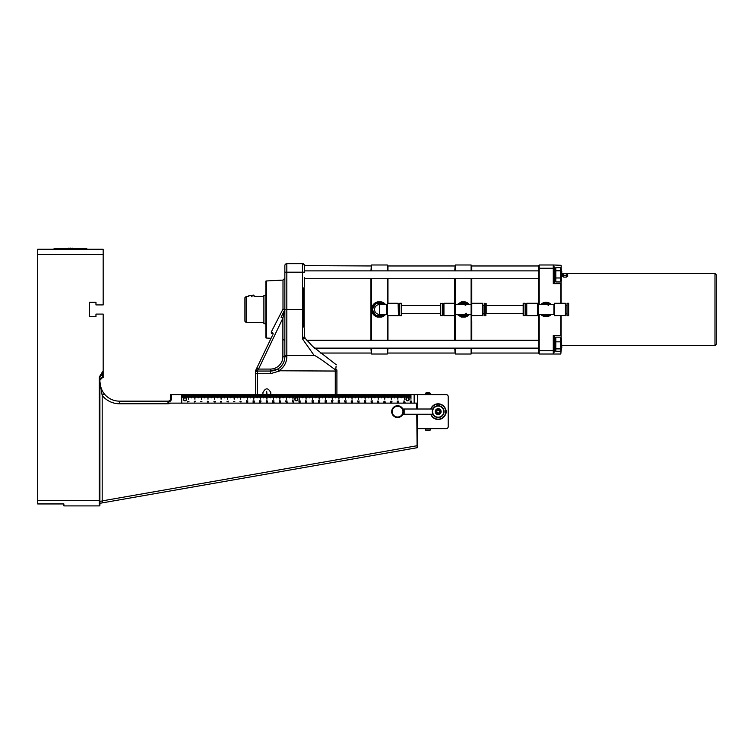 <?xml version="1.0" encoding="UTF-8"?>
<svg xmlns="http://www.w3.org/2000/svg" width="754" height="754" viewBox="0 0 754 754"><rect width="100%" height="100%" fill="white"/><g stroke="black" fill="none" stroke-linecap="round" stroke-linejoin="round"><path stroke-width="1.13" d="M296.303 400.826A1.64 1.64 0 0 0 297.943 399.196A1.64 1.64 0 0 0 296.303 397.556A1.64 1.64 0 0 0 294.673 399.196A1.64 1.64 0 0 0 296.303 400.826M429.29 430.534L429.28 430.553A4.213 4.204 -90 0 1 428.696 430.694A4.213 4.213 -90 0 0 429.252 430.543L429.233 430.534A4.213 4.213 90 0 1 428.63 430.694A4.156 3.11 -90 0 1 428.3 430.694L428.112 430.515A4.166 3.591 -171.2 0 1 428.008 430.553M428.3 430.694L428.263 430.534A4.166 3.6 173.8 0 1 427.81 430.553A4.166 3.6 173.8 0 1 427.367 430.534L427.603 430.515M427.405 430.694A4.156 2.743 90 0 1 427.113 430.694A4.213 4.213 90 0 1 426.51 430.534L426.5 430.534M426.557 430.553L426.528 430.553A4.241 4.241 0 0 1 425.397 429.969L430.402 429.969L430.515 428.658L430.402 429.969A4.241 4.241 0 0 1 429.28 430.553L429.28 430.553M103.166 377.584L102.516 377.584L103.166 377.584L103.166 314.088L95.965 314.088L95.965 316.699L89.424 316.699L89.424 302.297L95.965 302.297L95.965 304.918L103.166 304.918L103.166 249.272L37.7 249.272L37.7 503.945L63.892 503.945L63.892 505.906L99.245 505.906A0.65 0.65 0 0 0 99.896 505.255L99.896 377.104L102.12 372.372M417.424 409.017L417.424 403.126L168.642 403.126L168.642 401.986A3.506 3.506 0 0 0 171.488 398.536L170.602 398.536L170.602 394.615L170.602 398.536A2.62 2.62 0 0 1 167.982 401.156A2.62 2.62 0 0 0 170.602 398.536A2.62 2.62 0 0 1 167.982 401.156L119.537 401.156A19.642 19.642 0 0 1 104.231 393.824C101.3 389.969 99.848 385.869 99.896 381.515L100.141 384.597M171.488 398.536L171.488 394.615L257.632 394.615L257.632 397.226L257.727 394.615L258.283 394.615L258.283 397.226L258.386 394.615L258.942 394.615L258.942 397.226L259.037 394.615L259.593 394.615L259.593 397.226L259.687 394.615L260.215 394.615L260.215 399.196L260.375 394.615L260.903 394.615L260.903 397.226L260.997 394.615L261.553 394.615L261.553 397.226L261.657 394.615L262.213 394.615L262.213 397.226L262.307 394.615L262.863 394.615L262.863 397.226L262.967 394.615L335.266 394.615L335.266 371.26A1.96 0.688 0 0 0 336.906 370.959L336.906 369.988A1.96 1.056 -0 0 0 335.964 369.592L334.097 368.904L335.643 370.44L334.767 371.043L278.688 370.779A16.371 16.371 0 0 0 286.822 356.642L286.822 355.332L284.984 355.388M414.153 403.126L414.153 394.615L417.424 394.615L417.424 403.126M171.488 394.615L170.602 394.615M100.386 385.897L102.252 390.845M119.537 403.776L119.537 401.156A19.642 19.642 0 0 1 104.231 393.824L102.186 395.464A22.262 22.262 0 0 0 119.537 403.776L167.982 403.776L167.982 401.156M99.896 381.515L102.186 395.464L102.186 500.892L99.896 501.646M417.424 414.257L417.424 447.65L417.424 445.746L416.774 445.784L102.186 500.892L102.525 502.833L417.226 447.697L417.226 445.755M412.184 448.573L406.953 449.497L417.113 447.716L416.774 414.257M99.896 505.255L99.896 503.295L102.525 502.833M168.642 403.126L168.642 401.986M103.166 371.826L102.516 371.826L99.245 377.104L99.896 377.104M417.424 394.615L446.236 394.615A1.96 1.96 0 0 1 448.196 396.576L448.196 426.689A1.96 1.96 0 0 1 446.236 428.658L417.424 428.658M431.118 409.017A7.531 7.531 0 0 1 445.652 412.523A7.531 7.531 0 0 1 431.118 414.257M430.77 414.257A7.86 7.86 0 0 0 445.982 412.523A7.86 7.86 0 0 0 430.77 409.017M446.406 410.327L446.688 412.664L446.688 410.61L445.925 410.327L446.029 411.373M428.508 392.57A4.156 2.969 -90 0 0 428.338 392.58A4.213 3.6 90 0 1 428.828 392.73A4.166 1.885 -55.9 0 1 429.299 392.73A4.213 3.6 -90 0 0 428.781 392.58L428.781 392.58A4.156 0.971 -90 0 0 428.677 392.58L428.47 392.749M428.159 392.749L428.357 392.58A4.156 2.903 -90 0 1 428.668 392.58A4.213 4.213 -90 0 1 428.677 392.58M426.5 392.73A4.213 3.6 90 0 1 427.018 392.58L427.018 392.58A4.156 0.971 90 0 1 427.122 392.58A4.213 4.213 -90 0 1 427.141 392.58A4.213 2.205 90 0 0 426.802 392.73A4.166 3.073 42.1 0 1 427.575 392.73A4.213 2.205 -90 0 1 427.886 392.58A4.156 4.034 90 0 0 427.49 392.58L427.452 392.749M430.515 394.615L430.402 393.305L425.397 393.305L425.284 394.615M430.402 393.305A4.241 4.241 0 0 0 428.781 392.58L428.611 392.749M426.547 430.553A4.213 4.204 90 0 0 427.103 430.694A4.156 2.658 90 0 0 427.254 430.694M432.9 414.257L404.785 414.257L404.785 409.017L402.862 409.017M432.287 411.637A5.891 5.891 0 0 0 438.178 417.527A5.891 5.891 0 0 0 444.068 411.637A5.891 5.891 0 0 0 438.178 405.737A5.891 5.891 0 0 0 432.287 411.637M432.617 411.637A5.561 5.561 0 0 1 440.958 406.811A5.561 5.561 0 0 1 440.958 416.453A5.561 5.561 0 0 1 432.617 411.637M435.237 411.637A2.95 2.95 0 0 0 439.648 414.182A2.95 2.95 0 0 0 439.648 409.083A2.95 2.95 0 0 0 435.237 411.637A2.95 2.95 0 0 1 438.178 408.687A2.95 2.95 0 0 1 441.128 411.637M435.397 411.637A2.78 2.78 0 0 1 439.111 409.007A2.78 2.78 0 0 1 440.336 413.39A2.78 2.78 0 0 1 435.803 413.088A2.78 2.78 0 0 0 439.629 414.012A2.78 2.78 0 0 0 440.553 410.185A2.78 2.78 0 0 0 436.726 409.262A2.78 2.78 0 0 0 435.803 413.088M392.212 411.637A5.372 5.372 0 0 1 397.584 406.265A5.372 5.372 0 0 1 402.956 411.637A5.372 5.372 0 0 1 397.584 417.009A5.372 5.372 0 0 1 392.212 411.637M391.694 411.637A5.891 5.891 0 0 0 397.584 417.527A5.891 5.891 0 0 0 403.484 411.637A5.891 5.891 0 0 0 397.584 405.737A5.891 5.891 0 0 0 391.694 411.637A5.891 5.891 0 0 0 397.584 417.527A5.891 5.891 0 0 0 403.484 411.637A5.891 5.891 0 0 0 397.584 405.737A5.891 5.891 0 0 0 391.694 411.637M439.686 411.599L438.969 412.928L437.452 412.966L436.67 411.675L437.386 410.346L438.903 410.308L439.686 411.599M439.412 405.869L436.943 405.869M436.943 417.396L439.412 417.396M181.733 403.126L181.733 394.615M296.35 397.556L296.35 394.615L296.916 394.615L296.916 397.226L297.01 394.615L297.566 394.615L297.566 397.226L297.66 394.615L298.216 394.615L298.216 397.226L298.32 394.615L298.876 394.615L298.876 397.226L298.97 394.615L299.498 394.615L299.498 399.196L299.658 394.615L300.186 394.615L300.186 397.226L300.281 394.615L300.837 394.615L300.837 397.226L300.94 394.615L301.496 394.615L301.496 397.226L301.591 394.615L302.147 394.615L302.147 397.226L302.25 394.615L302.806 394.615L302.806 397.886L302.901 394.615L303.457 394.615L303.457 397.226L303.56 394.615L304.116 394.615L304.116 397.226L304.211 394.615L304.767 394.615L304.767 397.226L304.87 394.615L305.427 394.615L305.427 397.226L305.521 394.615L306.049 394.615L306.049 399.196L306.209 394.615L306.727 394.615L306.727 397.226L306.831 394.615L307.387 394.615L307.387 397.226L307.481 394.615L308.037 394.615L308.037 397.226L308.141 394.615L308.697 394.615L308.697 397.226L308.791 394.615L309.347 394.615L309.347 397.886L309.451 394.615L310.007 394.615L310.007 397.226L310.101 394.615L310.657 394.615L310.657 397.226L310.761 394.615L311.317 394.615L311.317 397.226L311.411 394.615L311.968 394.615L311.968 397.226L312.071 394.615L312.59 394.615L312.59 399.196L312.759 394.615L313.278 394.615L313.278 397.226L313.381 394.615L313.937 394.615L313.937 397.226L314.032 394.615L314.588 394.615L314.588 397.226L314.682 394.615L315.247 394.615L315.247 397.226L315.342 394.615L315.898 394.615L315.898 397.886L315.992 394.615L316.548 394.615L316.548 397.226L316.652 394.615L317.208 394.615L317.208 397.226L317.302 394.615L317.858 394.615L317.858 397.226L317.962 394.615L318.518 394.615L318.518 397.226L318.612 394.615L319.14 394.615L319.14 399.196L319.3 394.615L319.828 394.615L319.828 397.226L319.922 394.615L320.478 394.615L320.478 397.226L320.582 394.615L321.138 394.615L321.138 397.226L321.232 394.615L321.788 394.615L321.788 397.226L321.892 394.615L322.448 394.615L322.448 397.886L322.542 394.615L323.098 394.615L323.098 397.226L323.202 394.615L323.758 394.615L323.758 397.226L323.852 394.615L324.409 394.615L324.409 397.226L324.503 394.615L325.059 394.615L325.059 397.226L325.163 394.615L325.681 394.615L325.681 399.196L325.851 394.615L326.369 394.615L326.369 397.226L326.473 394.615L327.029 394.615L327.029 397.226L327.123 394.615L327.679 394.615L327.679 397.226L327.783 394.615L328.339 394.615L328.339 397.226L328.433 394.615L328.989 394.615L328.989 397.886L329.093 394.615L329.649 394.615L329.649 397.226L329.743 394.615L330.299 394.615L330.299 397.226L330.403 394.615L330.959 394.615L330.959 397.226L331.053 394.615L331.609 394.615L331.609 397.226L331.713 394.615L332.231 394.615L332.231 399.196L332.391 394.615L332.919 394.615L332.919 397.226L333.014 394.615L333.579 394.615L333.579 397.226L333.673 394.615L334.229 394.615L334.229 397.226L334.324 394.615L334.88 394.615L334.88 397.226L334.983 394.615L414.153 394.615M272.496 335.323L255.719 370.355L255.719 373.39A1.96 0.688 0 0 0 257.359 373.692L257.359 394.615L262.967 394.615M270.724 394.615L270.724 397.226L270.818 394.615L271.374 394.615L271.374 397.226L271.478 394.615L272.034 394.615L272.034 397.226L272.128 394.615L272.684 394.615L272.684 397.226L272.788 394.615L273.306 394.615L273.306 399.196L273.476 394.615L273.994 394.615L273.994 397.226L274.098 394.615L274.654 394.615L274.654 397.226L274.748 394.615L275.304 394.615L275.304 397.226L275.408 394.615L275.964 394.615L275.964 397.226L276.058 394.615L276.614 394.615L276.614 397.886L276.718 394.615L277.274 394.615L277.274 397.226L277.368 394.615L277.924 394.615L277.924 397.226L278.019 394.615L278.584 394.615L278.584 397.226L278.678 394.615L279.234 394.615L279.234 397.226L279.329 394.615L279.857 394.615L279.857 399.196L280.017 394.615L280.545 394.615L280.545 397.226L280.639 394.615L281.195 394.615L281.195 397.226L281.299 394.615L281.855 394.615L281.855 397.226L281.949 394.615L282.505 394.615L282.505 397.226L282.609 394.615L283.165 394.615L283.165 397.886L283.259 394.615L283.815 394.615L283.815 397.226L283.919 394.615L284.475 394.615L284.475 397.226L284.569 394.615L285.125 394.615L285.125 397.226L285.229 394.615L285.785 394.615L285.785 397.226L285.879 394.615L286.407 394.615L286.407 399.196L286.567 394.615L287.095 394.615L287.095 397.226L287.189 394.615L287.745 394.615L287.745 397.226L287.839 394.615L288.396 394.615L288.396 397.226L288.499 394.615L289.055 394.615L289.055 397.226L289.15 394.615L289.706 394.615L289.706 397.886L289.809 394.615L290.365 394.615L290.365 397.226L290.46 394.615L291.016 394.615L291.016 397.226L291.119 394.615L291.675 394.615L291.675 397.226L291.77 394.615L292.326 394.615L292.326 397.226L292.429 394.615L292.948 394.615L292.948 399.196L293.118 394.615L293.636 394.615L293.636 397.226L293.74 394.615L294.296 394.615L294.296 397.226L294.39 394.615L294.946 394.615L294.946 397.226L295.05 394.615L295.606 394.615L295.606 397.226L295.7 394.615L296.256 394.615L296.256 397.556M378.197 402.41L378.734 402.165L377.801 401.976L378.197 402.41M312.712 402.278L313.108 401.844L312.316 401.844L312.712 402.278M247.237 402.24L247.632 401.807L246.841 401.807L247.237 402.24M208.377 401.75L207.868 401.317L208.377 401.75M234.683 401.637L234.211 401.731L234.683 401.637M234.042 401.731L233.57 401.637L234.042 401.731M273.872 402.136L273.363 401.703L273.872 402.136M299.526 402.108L299.055 402.023L299.526 402.108M339.319 402.193L338.81 401.75L339.319 402.193M365.115 402.221L364.644 402.127L365.115 402.221M404.832 402.212L404.323 401.778L404.832 402.212M404.182 402.542L403.729 402.212L404.361 401.637L405.039 402.382L404.182 402.542M404.917 401.071L403.701 401.062L404.917 401.071M398.338 402.108L397.122 402.108L398.338 402.108M398.338 401.128L397.122 401.128L398.338 401.128M390.789 402.674L390.789 401.863L391.75 402.438L392.042 401.891L390.789 402.674M391.967 401.241L390.761 401.232L391.967 401.241M383.918 402.655L383.918 402.014L385.237 402.287L383.918 402.655M385.106 401.279L383.89 401.279L385.106 401.279M371.995 401.769L372.325 402.476L371.298 402.476L371.1 401.882L371.675 402.438L371.995 401.769M371.109 401.628L371.109 400.826L372.08 401.401L372.372 400.855L372.09 401.58L371.26 400.987L371.109 401.628M364.512 402.127L365.878 402.127L364.512 402.127M364.54 401.552L364.54 400.751L365.511 401.326L365.803 400.77L364.54 401.552M358.904 402.683L357.792 401.929L358.942 402.532L359.102 401.854L358.904 402.683M357.792 401.684L357.792 400.874L358.753 401.448L359.045 400.902L357.792 401.684M338.669 402.523L338.216 402.193L338.857 401.618L339.526 402.363L338.669 402.523M338.216 401.505L338.216 400.694L339.187 401.269L339.479 400.723L338.216 401.505M332.882 401.976L331.675 401.967L332.882 401.976M331.694 401.448L331.694 400.638L332.665 401.213L332.957 400.666L331.694 401.448M325.153 402.466L325.153 401.656L326.114 402.231L326.407 401.684L325.153 402.466M325.153 401.486L325.153 400.676L326.114 401.251L326.407 400.704L326.124 401.43L325.304 400.836L325.153 401.486M318.565 402.4L318.565 401.759L319.875 402.033L318.565 402.4M318.565 401.486L318.565 400.676L319.526 401.251L319.819 400.704L319.536 401.43L318.716 400.836L318.565 401.486M306.369 401.637L306.708 402.344L305.672 402.344L305.483 401.75L306.049 402.306L306.369 401.637M305.483 401.439L305.483 400.798L306.803 401.071L305.483 401.439M298.923 402.023L300.29 402.023L298.923 402.023M298.952 401.382L298.952 400.742L300.262 401.015L298.952 401.382M293.523 402.447L292.411 401.693L293.57 402.287L293.721 401.618L293.523 402.447M292.411 401.382L292.411 400.742L293.73 401.015L292.411 401.382M273.221 402.466L272.769 402.136L273.41 401.562L274.079 402.306L273.221 402.466M272.769 401.382L272.769 400.742L274.088 401.015L272.769 401.382M267.444 401.995L266.228 401.986L267.444 401.995M266.256 401.401L266.256 400.76L267.566 401.034L266.256 401.401M259.668 402.391L259.668 401.59L260.639 402.165L260.931 401.618L260.648 402.344L259.828 401.75L259.668 402.391M259.668 401.345L259.668 400.704L260.988 400.977L259.668 401.345M253.118 402.4L253.118 401.759L254.428 402.033L253.118 402.4M253.118 401.42L253.118 400.779L254.428 401.053L253.118 401.42M240.865 401.185L241.205 401.891L240.168 401.891L239.97 401.307L240.545 401.854L240.865 401.185M233.438 401.637L234.814 401.637L233.438 401.637M228.057 402.033L226.945 401.279L228.094 401.873L228.255 401.194L228.057 402.033M207.727 402.08L207.275 401.75L207.906 401.175L208.585 401.92L207.727 402.08M201.931 401.58L200.715 401.571L201.931 401.58M194.183 402.042L194.183 401.232L195.145 401.807L195.437 401.26L194.183 402.042M187.671 401.957L187.671 401.317L188.981 401.59L187.671 401.957M214.259 402.014L213.891 401.241L214.259 401.844L215.154 401.288L215.154 402.014L215.003 401.458L214.259 402.014M220.799 402.071L220.47 401.364L221.506 401.364L221.695 401.957L221.12 401.401L220.799 402.071M246.577 401.364L246.577 400.723L247.896 400.996L246.577 401.364M247.237 402.419L246.549 402.005L247.237 401.58L247.915 402.005L247.237 402.419M279.319 401.382L279.319 400.742L280.639 401.015L279.319 401.382M279.734 402.419L279.366 401.637L279.734 402.24L280.629 401.693L280.629 402.41L280.13 401.863L279.734 402.419M285.851 401.448L285.851 400.817L287.161 401.081L285.851 401.448M286.275 402.523L285.936 401.816L286.972 401.816L287.161 402.41L286.595 401.854L286.275 402.523M312.062 401.467L312.062 400.657L313.023 401.232L313.315 400.685L312.062 401.467M312.712 402.457L312.033 402.042L312.712 401.618L313.391 402.042L312.712 402.457M344.767 401.505L344.767 400.694L345.737 401.269L346.029 400.723L345.747 401.448L344.917 400.855L344.767 401.505M345.181 402.466L344.814 401.693L345.191 402.287L346.077 401.741L346.077 402.466L345.926 401.91L345.181 402.466M351.26 401.656L351.26 400.845L352.231 401.42L352.523 400.874L352.241 401.599L351.411 401.005L351.26 401.656M351.684 402.655L351.355 401.948L352.382 401.948L352.58 402.542L352.005 401.986L351.684 402.655M378.725 401.147L377.518 401.137L378.725 401.147M378.197 402.589L377.518 402.165L378.197 401.75L378.876 402.165L378.197 402.589M411.439 401.062L410.223 401.053L411.439 401.062M410.666 402.485L410.299 401.703L410.666 402.306L411.561 401.759L411.561 402.476L411.053 401.929L410.666 402.485M182.44 394.615L182.44 397.226L182.336 394.615M187.671 394.615L187.671 397.226L187.576 394.615M187.02 394.615L187.02 397.226L186.926 394.615M186.37 394.615L186.37 397.226L186.266 394.615M185.71 394.615L185.71 397.226L185.616 394.615M184.4 394.615L184.4 397.226L184.306 394.615M183.09 394.615L183.09 397.226L182.996 394.615M183.75 394.615L183.75 397.226L183.646 394.615M185.06 394.615L185.06 397.556M184.956 397.556L184.956 394.615M188.359 394.615L188.359 399.196L188.198 394.615M410.958 394.615L410.958 399.196L410.798 394.615M410.27 394.615L410.27 397.226L410.176 394.615M409.62 394.615L409.62 397.226L409.516 394.615M408.96 394.615L408.96 397.226L408.866 394.615M408.31 394.615L408.31 397.226L408.206 394.615M407.65 394.615L407.65 397.556A1.64 1.64 0 0 1 409.243 399.215A1.64 1.64 0 0 1 407.603 400.826A1.64 1.64 0 0 1 405.972 399.215A1.64 1.64 0 0 1 407.556 397.556L407.556 394.615M407 394.615L407 397.226L406.896 394.615M406.34 394.615L406.34 397.226L406.246 394.615M405.69 394.615L405.69 397.226L405.595 394.615M405.03 394.615L405.03 397.226L404.936 394.615M404.417 394.615L404.417 399.196L404.248 394.615M403.729 394.615L403.729 397.226L403.626 394.615M403.07 394.615L403.07 397.226L402.975 394.615M402.419 394.615L402.419 397.226L402.316 394.615M401.759 394.615L401.759 397.226L401.665 394.615M401.109 394.615L401.109 397.886L401.005 394.615M400.449 394.615L400.449 397.226L400.355 394.615M399.799 394.615L399.799 397.226L399.695 394.615M399.139 394.615L399.139 397.226L399.045 394.615M398.489 394.615L398.489 397.226L398.385 394.615M397.867 394.615L397.867 399.196L397.707 394.615M397.179 394.615L397.179 397.226L397.085 394.615M396.519 394.615L396.519 397.226L396.425 394.615M395.869 394.615L395.869 397.226L395.775 394.615M395.219 394.615L395.219 397.226L395.115 394.615M394.559 394.615L394.559 397.886L394.465 394.615M393.908 394.615L393.908 397.226L393.805 394.615M393.249 394.615L393.249 397.226L393.154 394.615M392.598 394.615L392.598 397.226L392.495 394.615M391.939 394.615L391.939 397.226L391.844 394.615M391.317 394.615L391.317 399.196L391.156 394.615M390.629 394.615L390.629 397.226L390.534 394.615M389.978 394.615L389.978 397.226L389.875 394.615M389.318 394.615L389.318 397.226L389.224 394.615M388.668 394.615L388.668 397.226L388.564 394.615M388.008 394.615L388.008 397.886L387.914 394.615M387.358 394.615L387.358 397.226L387.264 394.615M386.708 394.615L386.708 397.226L386.604 394.615M386.048 394.615L386.048 397.226L385.954 394.615M385.398 394.615L385.398 397.226L385.294 394.615M384.776 394.615L384.776 399.196L384.606 394.615M384.088 394.615L384.088 397.226L383.984 394.615M383.428 394.615L383.428 397.226L383.334 394.615M382.778 394.615L382.778 397.226L382.674 394.615M382.118 394.615L382.118 397.226L382.024 394.615M381.467 394.615L381.467 397.886L381.364 394.615M380.808 394.615L380.808 397.226L380.713 394.615M380.157 394.615L380.157 397.226L380.054 394.615M379.498 394.615L379.498 397.226L379.403 394.615M378.847 394.615L378.847 397.226L378.753 394.615M378.225 394.615L378.225 399.196L378.065 394.615M377.537 394.615L377.537 397.226L377.443 394.615M376.887 394.615L376.887 397.226L376.783 394.615M376.227 394.615L376.227 397.226L376.133 394.615M375.577 394.615L375.577 397.226L375.473 394.615M374.917 394.615L374.917 397.886L374.823 394.615M374.267 394.615L374.267 397.226L374.163 394.615M373.607 394.615L373.607 397.226L373.513 394.615M372.957 394.615L372.957 397.226L372.853 394.615M372.297 394.615L372.297 397.226L372.203 394.615M371.675 394.615L371.675 399.196L371.515 394.615M370.987 394.615L370.987 397.226L370.893 394.615M370.337 394.615L370.337 397.226L370.233 394.615M369.677 394.615L369.677 397.226L369.583 394.615M369.026 394.615L369.026 397.226L368.932 394.615M368.376 394.615L368.376 397.886L368.272 394.615M367.716 394.615L367.716 397.226L367.622 394.615M367.066 394.615L367.066 397.226L366.962 394.615M366.406 394.615L366.406 397.226L366.312 394.615M365.756 394.615L365.756 397.226L365.652 394.615M365.134 394.615L365.134 399.196L364.964 394.615M364.446 394.615L364.446 397.226L364.342 394.615M363.786 394.615L363.786 397.226L363.692 394.615M363.136 394.615L363.136 397.226L363.032 394.615M362.476 394.615L362.476 397.226L362.382 394.615M361.826 394.615L361.826 397.886L361.722 394.615M361.166 394.615L361.166 397.226L361.072 394.615M360.516 394.615L360.516 397.226L360.421 394.615M359.856 394.615L359.856 397.226L359.762 394.615M359.206 394.615L359.206 397.226L359.111 394.615M358.584 394.615L358.584 399.196L358.423 394.615M357.896 394.615L357.896 397.226L357.801 394.615M357.245 394.615L357.245 397.226L357.142 394.615M356.585 394.615L356.585 397.226L356.491 394.615M355.935 394.615L355.935 397.226L355.831 394.615M355.275 394.615L355.275 397.886L355.181 394.615M354.625 394.615L354.625 397.226L354.521 394.615M353.965 394.615L353.965 397.226L353.871 394.615M353.315 394.615L353.315 397.226L353.211 394.615M352.655 394.615L352.655 397.226L352.561 394.615M352.033 394.615L352.033 399.196L351.873 394.615M351.345 394.615L351.345 397.226L351.251 394.615M350.695 394.615L350.695 397.226L350.601 394.615M350.044 394.615L350.044 397.226L349.941 394.615M349.385 394.615L349.385 397.226L349.291 394.615M348.734 394.615L348.734 397.886L348.631 394.615M348.075 394.615L348.075 397.226L347.98 394.615M347.424 394.615L347.424 397.226L347.321 394.615M346.765 394.615L346.765 397.226L346.67 394.615M346.114 394.615L346.114 397.226L346.011 394.615M345.492 394.615L345.492 399.196L345.323 394.615M344.804 394.615L344.804 397.226L344.701 394.615M344.144 394.615L344.144 397.226L344.05 394.615M343.494 394.615L343.494 397.226L343.39 394.615M342.834 394.615L342.834 397.226L342.74 394.615M342.184 394.615L342.184 397.886L342.09 394.615M341.524 394.615L341.524 397.226L341.43 394.615M340.874 394.615L340.874 397.226L340.78 394.615M340.224 394.615L340.224 397.226L340.12 394.615M339.564 394.615L339.564 397.226L339.47 394.615M338.942 394.615L338.942 399.196L338.782 394.615M338.254 394.615L338.254 397.226L338.16 394.615M337.603 394.615L337.603 397.226L337.5 394.615M336.944 394.615L336.944 397.226L336.849 394.615M336.293 394.615L336.293 397.226L336.19 394.615M335.634 394.615L335.634 397.886L335.539 394.615M270.168 394.615L270.168 397.886L270.073 394.615M269.508 394.615L269.508 397.226L269.414 394.615M268.858 394.615L268.858 397.226L268.763 394.615M268.207 394.615L268.207 397.226L268.104 394.615M267.547 394.615L267.547 397.226L267.453 394.615M266.925 394.615L266.925 399.196L266.765 394.615M266.237 394.615L266.237 397.226L266.143 394.615M265.587 394.615L265.587 397.226L265.483 394.615M264.927 394.615L264.927 397.226L264.833 394.615M264.277 394.615L264.277 397.226L264.173 394.615M263.617 394.615L263.617 397.886L263.523 394.615M257.076 394.615L257.076 397.886L256.973 394.615M256.417 394.615L256.417 397.226L256.322 394.615M255.766 394.615L255.766 397.226L255.663 394.615M255.106 394.615L255.106 397.226L255.012 394.615M254.456 394.615L254.456 397.226L254.352 394.615M253.834 394.615L253.834 399.196L253.664 394.615M253.146 394.615L253.146 397.226L253.042 394.615M252.486 394.615L252.486 397.226L252.392 394.615M251.836 394.615L251.836 397.226L251.742 394.615M251.176 394.615L251.176 397.226L251.082 394.615M250.526 394.615L250.526 397.886L250.432 394.615M249.876 394.615L249.876 397.226L249.772 394.615M249.216 394.615L249.216 397.226L249.122 394.615M248.566 394.615L248.566 397.226L248.462 394.615M247.906 394.615L247.906 397.226L247.812 394.615M247.284 394.615L247.284 399.196L247.123 394.615M246.596 394.615L246.596 397.226L246.501 394.615M245.945 394.615L245.945 397.226L245.842 394.615M245.286 394.615L245.286 397.226L245.191 394.615M244.635 394.615L244.635 397.226L244.532 394.615M243.976 394.615L243.976 397.886L243.881 394.615M243.325 394.615L243.325 397.226L243.222 394.615M242.665 394.615L242.665 397.226L242.571 394.615M242.015 394.615L242.015 397.226L241.921 394.615M241.365 394.615L241.365 397.226L241.261 394.615M240.743 394.615L240.743 399.196L240.573 394.615M240.055 394.615L240.055 397.226L239.951 394.615M239.395 394.615L239.395 397.226L239.301 394.615M238.745 394.615L238.745 397.226L238.641 394.615M238.085 394.615L238.085 397.226L237.991 394.615M237.435 394.615L237.435 397.886L237.331 394.615M236.775 394.615L236.775 397.226L236.681 394.615M236.125 394.615L236.125 397.226L236.021 394.615M235.465 394.615L235.465 397.226L235.371 394.615M234.814 394.615L234.814 397.226L234.711 394.615M234.192 394.615L234.192 399.196L234.032 394.615M233.504 394.615L233.504 397.226L233.41 394.615M232.845 394.615L232.845 397.226L232.75 394.615M232.194 394.615L232.194 397.226L232.1 394.615M231.544 394.615L231.544 397.226L231.44 394.615M230.884 394.615L230.884 397.886L230.79 394.615M230.234 394.615L230.234 397.226L230.13 394.615M229.574 394.615L229.574 397.226L229.48 394.615M228.924 394.615L228.924 397.226L228.82 394.615M228.264 394.615L228.264 397.226L228.17 394.615M227.642 394.615L227.642 399.196L227.482 394.615M226.954 394.615L226.954 397.226L226.86 394.615M226.304 394.615L226.304 397.226L226.2 394.615M225.644 394.615L225.644 397.226L225.55 394.615M224.994 394.615L224.994 397.226L224.89 394.615M224.334 394.615L224.334 397.886L224.24 394.615M223.684 394.615L223.684 397.226L223.589 394.615M223.033 394.615L223.033 397.226L222.93 394.615M222.373 394.615L222.373 397.226L222.279 394.615M221.723 394.615L221.723 397.226L221.619 394.615M221.101 394.615L221.101 399.196L220.931 394.615M220.413 394.615L220.413 397.226L220.309 394.615M219.753 394.615L219.753 397.226L219.659 394.615M219.103 394.615L219.103 397.226L218.999 394.615M218.443 394.615L218.443 397.226L218.349 394.615M217.793 394.615L217.793 397.886L217.689 394.615M217.133 394.615L217.133 397.226L217.039 394.615M216.483 394.615L216.483 397.226L216.379 394.615M215.823 394.615L215.823 397.226L215.729 394.615M215.173 394.615L215.173 397.226L215.078 394.615M214.551 394.615L214.551 399.196L214.39 394.615M213.863 394.615L213.863 397.226L213.768 394.615M213.212 394.615L213.212 397.226L213.109 394.615M212.553 394.615L212.553 397.226L212.458 394.615M211.902 394.615L211.902 397.226L211.799 394.615M211.243 394.615L211.243 397.886L211.148 394.615M210.592 394.615L210.592 397.226L210.489 394.615M209.932 394.615L209.932 397.226L209.838 394.615M209.282 394.615L209.282 397.226L209.178 394.615M208.622 394.615L208.622 397.226L208.528 394.615M208 394.615L208 399.196L207.84 394.615M207.312 394.615L207.312 397.226L207.218 394.615M206.662 394.615L206.662 397.226L206.558 394.615M206.002 394.615L206.002 397.226L205.908 394.615M205.352 394.615L205.352 397.226L205.258 394.615M204.702 394.615L204.702 397.886L204.598 394.615M204.042 394.615L204.042 397.226L203.948 394.615M203.392 394.615L203.392 397.226L203.288 394.615M202.732 394.615L202.732 397.226L202.637 394.615M202.081 394.615L202.081 397.226L201.978 394.615M201.459 394.615L201.459 399.196L201.29 394.615M200.771 394.615L200.771 397.226L200.668 394.615M200.112 394.615L200.112 397.226L200.017 394.615M199.461 394.615L199.461 397.226L199.358 394.615M198.802 394.615L198.802 397.226L198.707 394.615M198.151 394.615L198.151 397.886L198.048 394.615M197.491 394.615L197.491 397.226L197.397 394.615M196.841 394.615L196.841 397.226L196.747 394.615M196.181 394.615L196.181 397.226L196.087 394.615M195.531 394.615L195.531 397.226L195.437 394.615M194.909 394.615L194.909 399.196L194.749 394.615M194.221 394.615L194.221 397.226L194.127 394.615M193.571 394.615L193.571 397.226L193.467 394.615M192.911 394.615L192.911 397.226L192.817 394.615M192.261 394.615L192.261 397.226L192.157 394.615M191.601 394.615L191.601 397.886L191.507 394.615M190.951 394.615L190.951 397.226L190.847 394.615M190.291 394.615L190.291 397.226L190.197 394.615M189.64 394.615L189.64 397.226L189.537 394.615M188.981 394.615L188.981 397.226L188.886 394.615M407.603 400.826A1.64 1.64 0 0 0 409.243 399.196A1.64 1.64 0 0 0 407.603 397.556A1.64 1.64 0 0 0 405.963 399.196A1.64 1.64 0 0 0 407.603 400.826A1.64 1.64 0 0 0 409.243 399.196A1.64 1.64 0 0 0 407.603 397.556A1.64 1.64 0 0 0 405.963 399.196A1.64 1.64 0 0 0 407.603 400.826M185.003 400.826A1.64 1.64 0 0 0 186.643 399.196A1.64 1.64 0 0 0 185.003 397.556A1.64 1.64 0 0 0 183.373 399.196A1.64 1.64 0 0 0 185.003 400.826M567.705 274.767L567.008 275.003A2.29 0.877 0 0 0 567.093 274.126L566.471 273.872L567.705 274.767L567.705 276.266L566.301 277.123L563.662 277.095L562.418 276.2L562.418 274.692L563.822 273.834L563.125 274.07A2.29 0.877 0 0 0 563.04 274.946L562.418 274.692M567.093 274.126A2.29 0.877 0 0 0 566.659 273.909A2.29 0.877 0 0 0 565.151 273.664A2.29 0.877 0 0 0 563.464 273.909A2.29 0.877 0 0 0 563.125 274.07M564.982 275.417L563.662 275.587L563.04 274.946A2.29 0.877 0 0 0 564.982 275.417A2.29 0.877 0 0 0 567.008 275.003L564.982 275.417M563.662 277.095L563.662 275.587M566.301 277.123L566.301 275.625M716.3 296.218L716.3 344.201L716.3 274.805L714.99 273.495L714.99 345.511L716.3 344.201M561.136 303.278L561.136 283.636L553.276 283.636L553.276 264.984L561.136 265.304L561.466 280.431L560.571 281.968L560.571 267.632L555.811 267.632L554.916 269.169M561.136 283.636L561.136 280.997M561.136 337.999L561.136 315.719M561.136 350.393L560.806 354.022L553.276 354.022L553.276 335.36L561.136 335.36M401.392 315.719L399.752 315.719L399.752 303.278L401.392 303.278L401.392 315.719L401.722 305.568L440.345 305.568L440.345 315.389L442.306 315.719L442.306 303.278L440.345 303.608L440.345 315.389M523.163 313.428L523.163 303.608L523.163 315.389L523.163 313.428L486.17 313.428L486.17 303.608L486.17 305.568L523.163 305.568M523.163 312.448L523.163 306.558M486.17 309.498L486.17 305.568M523.163 305.738L523.163 313.268M401.722 315.389L401.392 303.278M379.46 304.588L386.661 304.588L386.661 314.409L379.46 314.409A4.91 4.91 0 0 1 374.549 309.498A4.91 4.91 0 0 1 379.46 304.588A4.91 4.91 0 0 0 374.549 309.498A4.91 4.91 0 0 0 379.46 314.409L379.46 304.588M399.752 305.247L398.442 305.247L398.442 315.389L398.121 303.278L398.442 315.389M387.311 340.271L387.311 303.278L398.121 303.278M384.728 304.588A7.201 7.201 0 0 0 372.259 309.498A7.201 7.201 0 0 0 384.728 314.409M383.805 304.588L383.051 303.278L375.869 303.278L372.278 309.498L375.869 315.719L383.051 315.719L383.805 314.409M371.599 340.271L371.599 309.498C371.835 305.634 373.796 303.099 377.49 301.892L381.42 301.892L385.586 304.588A7.86 7.86 0 0 0 381.42 301.892M376.444 302.241A7.86 7.86 0 0 0 373.899 315.059M385.586 314.409L381.42 317.104L377.49 317.104C373.796 315.898 371.835 313.362 371.599 309.498L371.599 278.726M381.42 317.104A7.86 7.86 0 0 0 385.011 315.059M485.849 303.278L485.849 315.719L484.209 315.719L484.209 303.278L486.17 303.608M482.569 315.719L482.569 303.278L482.899 315.389L471.768 315.719L471.768 278.726M484.209 313.758L482.899 313.758L482.899 305.247L484.209 305.247M443.616 309.498L443.946 315.719L443.946 303.278L443.616 309.498M442.306 305.247L443.616 305.247L443.616 303.608M454.747 340.271L454.747 303.278L443.946 303.278M455.407 340.271L455.407 304.588A0.65 0.65 0 0 1 454.747 303.937M471.768 303.937A0.65 0.65 0 0 1 471.118 304.588L471.118 340.271M442.306 313.758L443.616 313.758M457.989 314.409A7.201 7.201 0 0 0 468.526 314.409M468.526 304.588A7.201 7.201 0 0 0 457.989 304.588M458.913 314.409L459.667 315.719L466.849 315.719L467.603 314.409M467.603 304.588L466.849 303.278L459.667 303.278L458.913 304.588M466.415 313.268A4.91 4.91 0 0 1 463.258 314.409L455.407 314.409L454.747 315.068M471.118 278.726L471.118 304.588L463.258 304.588A4.91 4.91 0 0 1 465.793 305.295M457.131 304.588L461.297 301.892L465.227 301.892L469.393 304.588A7.86 7.86 0 0 0 465.227 301.892M466.264 316.755A7.86 7.86 0 0 0 469.393 314.409L465.227 317.104L461.297 317.104L457.131 314.409M568.667 303.278L568.667 315.719L568.667 303.278L567.027 303.278L567.027 315.719L568.667 315.719M523.493 315.719L523.493 303.278L525.133 303.278L525.133 315.719L523.163 315.389M565.396 303.278L565.717 315.389L554.586 315.719L554.586 303.278L565.396 303.278L565.396 315.719M567.027 313.758L565.717 313.758L565.717 305.247L567.027 305.247M526.433 309.498L526.763 315.719L526.763 303.278L526.433 309.498M525.133 305.247L526.433 305.247L526.433 303.608M526.763 315.719L537.564 315.719L537.564 303.278L526.763 303.278M546.933 314.333L538.224 314.409L538.224 304.588A0.65 0.65 0 0 1 537.564 303.937M554.586 303.937A0.65 0.65 0 0 1 553.936 304.588L553.936 314.409L545.18 314.324M525.133 313.758L526.433 313.758M540.806 314.409A7.201 7.201 0 0 0 551.344 314.409M551.344 304.588A7.201 7.201 0 0 0 540.806 304.588M541.73 314.409L542.484 315.719L549.666 315.719L550.429 314.409M550.429 304.588L549.666 303.278L542.484 303.278L541.73 304.588M553.936 304.588L546.075 304.588A4.91 4.91 0 0 1 548.592 305.285M560.806 283.636L560.806 303.278M560.806 315.719L560.806 335.36M553.276 354.022L539.204 354.022L539.204 314.409M539.204 304.588L539.204 264.984L553.276 264.984M538.554 314.409L538.554 340.271M538.554 348.131L538.874 352.712M538.874 266.294L538.554 270.874M538.554 278.726L538.554 304.588M471.768 270.874L471.768 265.964L538.554 265.964M471.438 352.712L471.768 348.131M471.768 340.271L471.768 320.676M454.747 348.131L455.077 352.712M455.077 266.294L454.747 270.874M454.747 278.726L454.747 303.278M387.971 340.271L387.971 315.719M387.971 303.278L387.971 278.726M387.971 270.874L387.971 265.964L454.747 265.964M387.641 352.712L387.971 348.131M303.843 325.832L303.843 289.121M265.87 337.867L265.87 281.129L265.87 337.867L266.454 338.046L266.454 280.959L282.995 280.092L282.995 309.083L284.852 309.498L284.852 265.634L284.852 309.602L303.183 309.602L284.852 309.602L284.852 355.426L314.05 355.332C315.672 355.615 322.344 360.139 334.097 368.904M314.05 355.332L302.533 338.942L304.493 336.359A3.27 3.252 180 0 0 305.21 338.386L304.493 336.359L304.493 328.838L303.183 324.955L303.183 310.262M370.949 278.726L370.949 340.271M370.949 348.131L371.27 352.712M371.27 266.294L370.949 270.874M304.164 326.652L304.164 288.311M561.466 278.726L561.796 271.204M303.183 324.955L303.183 289.998L304.493 286.181L304.493 277.67M554.51 282.656L554.51 266.944L554.51 282.656L553.276 282.656M561.466 269.169L560.571 267.632M555.811 267.632L555.811 281.968L554.916 280.431M560.571 270.809L555.811 270.809M560.571 277.972L555.811 277.972M560.571 281.968L555.811 281.968M561.796 347.801L561.466 340.271M554.51 352.052L554.51 336.341L554.51 352.052L553.276 352.052M560.571 341.826L560.571 337.142L561.466 338.565L561.466 349.828L560.91 350.789L560.571 341.826L555.811 341.826L555.811 351.26L554.916 349.828M560.571 348.885L555.811 348.885M560.571 337.142L555.811 337.142L555.811 341.826M560.571 351.26L555.811 351.26M554.916 338.565L555.811 337.142M265.87 324.06L263.9 323.532L263.9 295.474L265.87 294.946M303.183 263.787L304.493 265.634A1.96 1.96 0 0 0 302.533 263.674L302.533 272.185L304.493 272.185L304.493 265.634A1.96 1.96 0 0 0 302.533 263.674L286.822 263.674A1.96 1.96 0 0 0 284.852 265.634A1.96 1.96 0 0 1 286.822 263.674L286.822 272.185L302.533 272.185L302.533 338.942L305.21 338.386M284.852 355.426L284.852 356.642A14.401 14.401 0 0 1 277.84 368.998L270.45 371.043A14.401 14.401 0 0 0 284.852 356.642L286.822 356.642M277.84 368.998L278.688 370.779M270.45 371.043L257.359 371.043L257.359 370.28L258.509 369.074L282.891 318.15L284.852 309.498L281.119 317.302L282.891 318.15L282.891 356.642A12.441 12.441 0 0 1 270.45 369.074L270.45 373.692L279.385 371.043M271.214 371.025L274.381 370.497M282.995 280.092L284.852 278.132L284.852 295.097M271.28 333.136L273.005 334.258A1.96 1.48 -154.4 0 0 271.336 331.883L271.28 333.136A1.96 1.546 156.7 0 1 272.986 333.965L273.005 334.258M282.995 309.083L271.336 331.883M256.737 368.235L258.509 369.074L270.45 369.074M255.719 370.591L257.359 370.28M336.096 366.293L335.643 370.44M335.417 370.949L334.767 371.043M336.906 394.615L336.906 370.959M262.92 394.615L262.92 392.646C265.54 387.603 268.16 387.603 270.78 392.646L270.78 394.615M266.69 394.615L266.69 391.335L267.01 394.615M255.719 373.39L255.719 394.615M255.719 371.92A1.96 1.96 0 0 1 257.359 371.043L257.359 373.692L270.45 373.692M304.493 265.634L370.949 265.964M387.641 270.874L387.311 264.984L387.311 270.874M387.311 278.726L387.311 303.278M387.641 303.278L387.641 278.726M387.311 348.131L387.311 354.022L387.641 348.131M387.641 340.271L387.641 315.719M371.27 278.726L371.27 340.271M371.27 348.131L371.599 354.022L371.599 348.131M371.599 270.874L371.599 264.984L371.27 270.874M471.438 270.874L471.118 264.984L471.118 270.874M471.438 304.503L471.438 278.726M471.118 348.131L471.118 354.022L471.438 348.131M471.438 340.271L471.438 314.503M455.077 314.503L455.077 340.271M455.077 348.131L455.407 354.022L455.407 348.131M455.407 270.874L455.407 264.984L455.077 270.874M455.077 278.726L455.077 304.503M463.258 304.588L455.407 304.588L455.407 278.726M538.874 353.692L538.874 350.742L553.276 350.742M538.874 265.304L538.874 304.588M538.874 314.409L538.874 350.742M246.228 296.407L244.918 297.717L244.918 321.289L246.228 322.599L246.228 296.407L248.848 296.407L248.848 295.596L254.079 295.596L254.079 296.407L263.9 296.407M251.468 296.671L252.053 296.661L251.468 296.671M254.079 295.596L253.58 295.097L248.848 295.596M78.199 248.613L78.708 248.613M78.614 248.547L81.47 248.547M82.714 248.547L83.543 248.547M83.694 248.547L84.439 248.547M84.005 248.613L54.071 248.613L54.071 249.272M81.866 248.613L83.006 248.613M80.31 248.613L80.895 248.613M86.804 249.272L86.804 248.613L85.164 248.613L85.164 249.272M54.722 248.613L68.303 248.547M72.563 248.547L77.634 248.613M70.433 248.094L68.303 248.566L72.563 248.566A0.471 0.471 0 0 0 72.092 248.094L72.563 248.613L68.303 248.613L68.774 248.094M294.993 399.196A1.31 1.31 0 0 1 296.303 397.886A1.31 1.31 0 0 1 297.623 399.196A1.31 1.31 0 0 1 296.303 400.506A1.31 1.31 0 0 1 294.993 399.196M99.245 377.104L99.245 500.675L37.7 500.675M37.7 254.503L103.166 254.503M167.982 403.776A5.24 5.24 0 0 0 170.517 403.126M102.516 377.584L99.896 380.204A2.62 2.62 180 0 1 102.516 377.584L102.516 375.096L103.166 375.096M99.896 377.716A2.62 2.62 0 0 1 102.516 375.096L102.516 371.826M416.774 403.126L416.774 409.017M99.896 500.675L99.245 500.675L99.245 505.906M440.27 410.355A2.45 2.45 0 0 1 439.459 413.729A2.45 2.45 0 0 1 436.085 412.919A2.45 2.45 0 0 1 436.896 409.535A2.45 2.45 0 0 1 440.27 410.355M407.603 400.506A1.31 1.31 0 0 1 406.293 399.196A1.31 1.31 0 0 1 407.603 397.886A1.31 1.31 0 0 1 408.913 399.196A1.31 1.31 0 0 1 407.603 400.506M185.003 400.506A1.31 1.31 0 0 1 183.693 399.196A1.31 1.31 0 0 1 185.003 397.886A1.31 1.31 0 0 1 186.323 399.196A1.31 1.31 0 0 1 185.003 400.506M440.675 315.719L440.675 303.278M538.874 268.254L553.276 268.254M286.822 355.332L286.822 272.185L284.852 272.185M282.891 356.642L284.852 356.642M55.702 249.272L55.702 248.613M425.397 429.969L425.284 428.658M427.018 392.58A4.241 4.241 0 0 0 425.397 393.305M445.925 412.947L446.406 412.947M404.785 414.257L402.862 414.257M404.785 409.017L432.9 409.017M561.796 345.511L714.99 345.511M561.796 273.495L714.99 273.495M401.722 313.428L440.345 313.428M387.311 315.719L398.121 315.719M386.661 304.588L387.311 303.937M386.661 314.409L387.311 315.068M398.442 313.758L399.752 313.758M482.569 303.278L471.768 303.278M454.747 315.719L443.946 315.719M471.768 315.068L471.118 314.409L463.258 314.409M538.224 314.409L537.564 315.068M546.075 304.588L538.224 304.588M553.936 314.409L554.586 315.068M471.768 353.042L538.554 353.042M387.971 353.042L454.747 353.042M320.28 353.042L370.949 353.042M304.493 278.726L538.874 278.726M304.493 270.874L538.874 270.874M554.51 266.944L553.276 266.944M314.541 348.131L538.874 348.131M306.793 340.271L538.874 340.271M554.51 336.341L553.276 336.341M266.454 280.959L265.87 281.129M282.995 338.914L284.852 340.874M255.851 370.091L256.285 369.168M266.454 338.046L271.072 338.282M336.359 364.832L312.825 346.538L305.21 338.376M371.599 264.984L387.311 264.984M371.599 354.022L387.311 354.022M455.407 264.984L471.118 264.984M455.407 354.022L471.118 354.022M246.228 322.599L263.9 322.599"/></g></svg>
